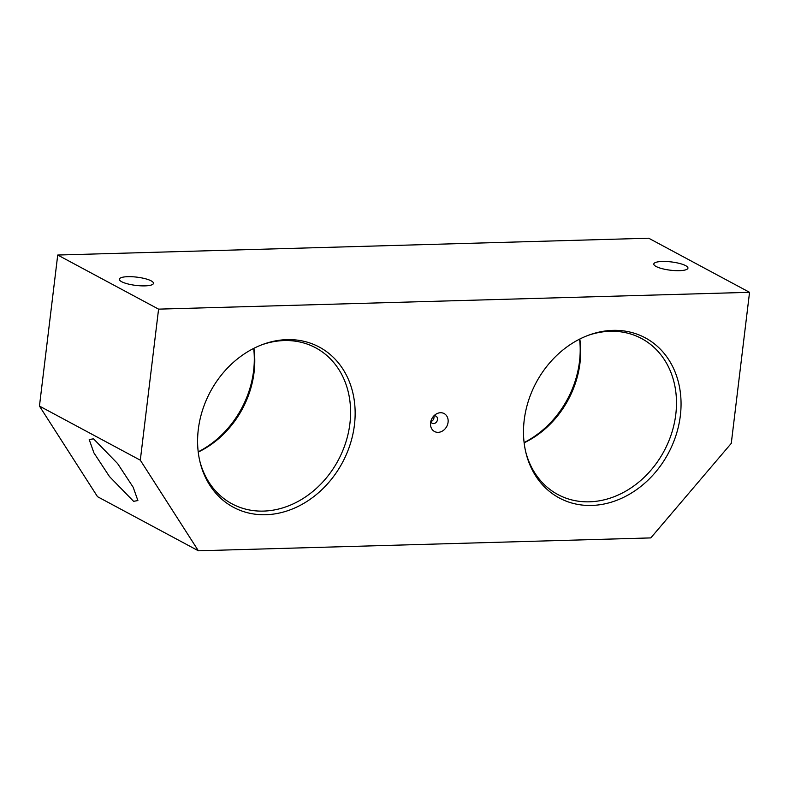 <?xml version="1.0" encoding="UTF-8"?>
<svg xmlns="http://www.w3.org/2000/svg" width="789" height="789" viewBox="0 0 789 789"><rect width="100%" height="100%" fill="white"/><g stroke="black" fill="none" stroke-linecap="round" stroke-linejoin="round"><path stroke-width="1.18" d="M591.681 505.443A90.883 74.945 -61.8 0 1 525.869 452.541A90.883 74.945 -61.8 0 1 588.89 335.088A90.883 74.945 -61.8 0 1 612.866 330.364A90.883 74.945 -61.8 0 1 680.345 415.675A90.883 74.945 -61.8 0 1 591.681 505.443M525.602 451.407A88.516 73.002 118.2 0 0 557.902 494.555A88.516 73.002 118.2 0 0 589.432 501.814A88.516 73.002 118.2 0 0 671.686 433.122A88.516 73.002 118.2 0 0 641.605 338.55A88.516 73.002 118.2 0 0 610.075 331.281A88.516 73.002 118.2 0 0 587.795 335.493M265.775 514.724A90.883 74.945 -61.8 0 1 199.972 461.821A90.883 74.945 -61.8 0 1 262.984 344.359A90.883 74.945 -61.8 0 1 286.969 339.635A90.883 74.945 -61.8 0 1 354.439 424.955A90.883 74.945 -61.8 0 1 265.775 514.724M199.706 460.687A88.516 73.002 118.2 0 0 231.996 503.826A88.516 73.002 118.2 0 0 263.536 511.094A88.516 73.002 118.2 0 0 345.789 442.402A88.516 73.002 118.2 0 0 315.699 347.821A88.516 73.002 118.2 0 0 284.168 340.562A88.516 73.002 118.2 0 0 261.899 344.773M151.172 280.864A17.2 4.162 6.9 0 0 132.207 276.742A17.2 4.162 6.9 0 0 119.326 279.217A17.2 4.162 6.9 0 0 121.624 281.703A17.2 4.162 6.9 0 0 140.6 285.815A17.2 4.162 6.9 0 0 153.47 283.35A17.2 4.162 6.9 0 0 151.172 280.864M685.651 265.646A17.2 4.162 6.9 0 0 666.685 261.524A17.2 4.162 6.9 0 0 653.805 263.999A17.2 4.162 6.9 0 0 656.103 266.485A17.2 4.162 6.9 0 0 675.078 270.607A17.2 4.162 6.9 0 0 687.949 268.132A17.2 4.162 6.9 0 0 685.651 265.646M438.142 432.342A10.178 8.393 -61.8 0 1 430.498 424.048A10.178 8.393 -61.8 0 1 435.696 414.353A10.178 8.393 -61.8 0 1 440.509 412.736A10.178 8.393 -61.8 0 1 448.073 422.293A10.178 8.393 -61.8 0 1 438.142 432.342M430.764 421.691A4.044 3.334 118.2 0 0 432.116 423.269A4.044 3.334 118.2 0 0 433.555 423.594A4.044 3.334 118.2 0 0 437.313 420.458A4.044 3.334 118.2 0 0 435.942 416.138A4.044 3.334 118.2 0 0 434.502 415.803A4.044 3.334 118.2 0 0 433.881 415.882M93.516 438.812L89.216 439.591L93.911 452.856L109.454 476.536L133.588 501.331L137.888 500.561L133.193 487.286L117.65 463.607L93.516 438.812M198.374 550.791L97.52 496.685L39.45 406.079L140.304 460.184L198.374 550.791L650.787 537.911L731.275 443.369L749.55 292.315L158.579 309.14L57.725 255.034L648.696 238.209L749.55 292.315M140.304 460.184L158.579 309.14M39.45 406.079L57.725 255.034M524.103 442.56A90.883 74.945 118.2 0 0 579.59 339.132M198.207 451.831A90.883 74.945 118.2 0 0 253.693 348.413M253.91 348.304A88.516 73.002 -61.8 0 1 198.236 452.077M579.816 339.023A88.516 73.002 -61.8 0 1 524.133 442.807M430.794 421.592A4.044 3.334 118.2 0 0 433.812 415.951"/></g></svg>
